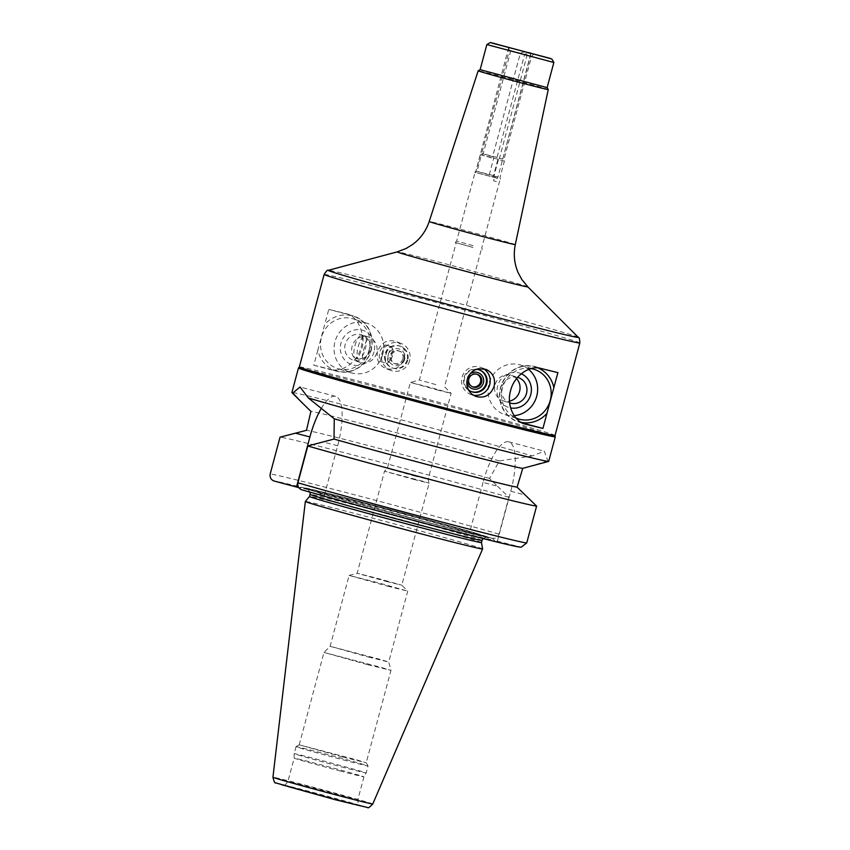 <?xml version="1.0" encoding="UTF-8"?>
<svg xmlns="http://www.w3.org/2000/svg" width="850" height="850" viewBox="0 0 850 850"><rect width="100%" height="100%" fill="white"/><g stroke="black" fill="none" stroke-linecap="round" stroke-linejoin="round"><path stroke-width="0.64" stroke-dasharray="4.25 3.19" d="M530.814 53.465L497.994 176.896L496.719 178.075L497.346 178.256L496.442 181.602L493.584 180.795L494.477 177.448L495.656 177.767L493.553 175.642L497.951 159.226L497.006 157.431L524.652 54.283L528.615 52.583M496.442 181.602L493.584 180.795M530.814 54.421L502.392 160.48L504.39 161.128L498.376 159.683L499.428 158.387L527.064 55.229C526.447 51.744 524.195 51.159 520.296 53.454L492.66 156.613L493.648 158.44L489.249 174.856C490.811 176.63 492.394 177.044 493.978 176.099L498.376 159.683M510.808 50.639L483.161 153.797L481.419 154.891L477.02 171.307C475.309 172.221 474.959 172.146 475.989 171.105L480.388 154.7L481.684 153.51L509.32 50.362L508.651 47.664L510.808 50.639L524.652 54.283M508.651 47.664L475.894 171.19L474.757 172.327L496.719 178.075M493.553 175.642L477.02 171.307C475.309 172.221 474.959 172.146 475.989 171.105L489.249 174.856M480.388 154.7L493.648 158.44M497.951 159.226L481.419 154.891M481.684 153.51L492.66 156.613M497.006 157.431L483.161 153.797M509.32 50.362L520.296 53.454M494.477 177.448L497.346 178.256M473.078 245.661L456.641 241.071L473.078 245.661M548.25 89.569A36.274 0.542 15 0 0 513.358 79.666A36.274 0.542 15 0 0 478.178 70.794M547.124 87.614L480.133 69.668M553.849 62.496L486.869 44.54M527.064 55.229L530.251 55.856M499.428 158.387L502.616 159.014M493.978 176.099L497.994 176.896M495.656 177.767L474.757 172.327M472.929 247.435L455.228 242.484L472.929 247.435M472.632 247.339L456.195 242.739L472.632 247.339M358.211 346.598A11.847 3.697 104.7 0 1 364.756 336.249A11.847 3.697 104.7 0 1 365.383 336.642A11.847 3.697 104.7 0 1 365.33 348.649A11.847 3.697 104.7 0 1 359.476 359.146A11.847 3.697 104.7 0 1 358.732 359.178A11.847 3.697 104.7 0 1 358.211 346.598M362.801 357.935C361.93 356.894 362.408 353.653 364.225 348.224C365.457 341.753 366.817 338.916 368.294 339.703C372.194 342.603 368.486 357.276 363.534 357.903L362.801 357.935M386.166 353.993A8.67 2.709 104.7 0 1 390.957 346.428A8.67 2.709 104.7 0 1 391.691 347.119A8.67 2.709 104.7 0 1 391.372 355.491A8.67 2.709 104.7 0 1 387.536 362.95A8.67 2.709 104.7 0 1 386.548 363.194A8.67 2.709 104.7 0 1 386.166 353.993M381.055 361.749L381.076 361.749C379.238 362.058 384.359 343.91 385.528 344.994C383.711 345.026 381.692 347.438 379.493 352.24C379.015 357.574 379.536 360.74 381.055 361.749L386.548 363.194M354.949 345.737A11.847 3.697 104.7 0 1 361.494 335.399A11.847 3.697 104.7 0 1 362.068 347.799A11.847 3.697 104.7 0 1 355.47 358.317A11.847 3.697 104.7 0 1 354.949 345.737M388.28 354.567A6.938 2.167 104.7 0 1 392.7 349.074A6.938 2.167 104.7 0 1 392.445 355.778A6.938 2.167 104.7 0 1 389.374 361.739A6.938 2.167 104.7 0 1 388.28 354.567M479.527 369.973A11.56 11.454 111.3 0 0 463.919 377.666A11.56 11.454 111.3 0 0 471.144 391.499M469.976 374A8.553 8.479 111.3 0 0 466.841 382.149M476.372 369.346A11.56 11.454 111.3 0 0 468.446 389.874M483.533 368.698A14.45 14.322 111.3 0 0 462.049 377.272A14.45 14.322 111.3 0 0 473.269 395.154M477.084 374.287A6.673 6.609 111.3 0 0 467.734 378.569A6.673 6.609 111.3 0 0 472.249 386.676M531.08 368.603A26.01 24.703 107.6 0 0 502.467 387.876A26.01 24.703 107.6 0 0 515.918 417.956M538.071 367.976A28.613 27.179 107.6 0 0 500.852 387.494A28.613 27.179 107.6 0 0 521.156 422.365M516.524 378.632A13.345 12.676 107.6 0 0 511.36 375.392A13.345 12.676 107.6 0 0 495.061 384.891A13.345 12.676 107.6 0 0 503.285 400.839A13.345 12.676 107.6 0 0 509.49 401.136M517.554 377.379A13.345 12.676 107.6 0 0 501.957 387.079A13.345 12.676 107.6 0 0 509.628 402.836M521.273 373.756A17.999 17.096 107.6 0 0 497.675 385.953A17.999 17.096 107.6 0 0 510.627 407.926M528.626 369.41A26.01 24.703 107.6 0 0 520.699 365.075A26.01 24.703 107.6 0 0 488.941 383.584A26.01 24.703 107.6 0 0 504.974 414.651A26.01 24.703 107.6 0 0 514.176 415.661M522.442 423.045L519.658 422.312A28.9 27.444 -72.4 0 1 518.404 421.951A28.9 27.444 -72.4 0 1 500.767 386.761A28.9 27.444 -72.4 0 1 534.618 366.488L557.887 372.608M407.777 360.166A11.56 11.454 -68.7 0 1 392.509 367.997A11.56 11.454 -68.7 0 1 386.027 353.069A11.56 11.454 -68.7 0 1 400.902 346.46A11.56 11.454 -68.7 0 1 407.777 360.166M404.685 359.316A8.553 8.479 -68.7 0 1 390.469 363.205A8.553 8.479 -68.7 0 1 394.304 348.893A8.553 8.479 -68.7 0 1 404.685 359.316M407.086 359.901A11.56 11.454 -68.7 0 1 391.818 367.731A11.56 11.454 -68.7 0 1 385.348 352.803A11.56 11.454 -68.7 0 1 400.223 346.194A11.56 11.454 -68.7 0 1 407.086 359.901M409.647 360.559A14.45 14.322 -68.7 0 1 390.564 370.345A14.45 14.322 -68.7 0 1 382.468 351.677A14.45 14.322 -68.7 0 1 401.062 343.421A14.45 14.322 -68.7 0 1 409.647 360.559M377.57 351.486C376.093 359.476 378.792 365.128 385.677 368.433C394.474 370.791 400.722 367.476 404.388 358.509C405.822 350.54 403.049 344.856 396.068 341.477C387.313 339.129 381.151 342.465 377.57 351.486M403.962 359.263A6.673 6.609 -68.7 0 1 395.154 363.789A6.673 6.609 -68.7 0 1 391.414 355.162A6.673 6.609 -68.7 0 1 399.999 351.348A6.673 6.609 -68.7 0 1 403.962 359.263M402.879 358.838A6.673 6.609 -68.7 0 1 394.06 363.364A6.673 6.609 -68.7 0 1 390.32 354.737A6.673 6.609 -68.7 0 1 398.905 350.922A6.673 6.609 -68.7 0 1 402.879 358.838M369.229 349.956A26.01 24.703 -72.4 0 1 337.471 368.475A26.01 24.703 -72.4 0 1 321.789 336.207A26.01 24.703 -72.4 0 1 353.196 318.888A26.01 24.703 -72.4 0 1 369.229 349.956M370.844 350.338A28.613 27.179 107.6 0 0 358.041 318.261A28.613 27.179 107.6 0 0 324.721 324.477L317.847 350.158A28.613 27.179 107.6 0 0 343.666 371.918A28.613 27.179 107.6 0 0 370.844 350.338M376.635 352.941A13.345 12.676 -72.4 0 1 360.336 362.44A13.345 12.676 -72.4 0 1 352.283 345.886A13.345 12.676 -72.4 0 1 368.411 336.993A13.345 12.676 -72.4 0 1 376.635 352.941M369.75 350.752A13.345 12.676 -72.4 0 1 353.441 360.251A13.345 12.676 -72.4 0 1 345.397 343.697A13.345 12.676 -72.4 0 1 361.516 334.804A13.345 12.676 -72.4 0 1 369.75 350.752M374.021 351.879A17.999 17.096 -72.4 0 1 345.174 360.411A17.999 17.096 -72.4 0 1 353.249 330.299A17.999 17.096 -72.4 0 1 374.021 351.879M382.755 354.248A26.01 24.703 -72.4 0 1 350.997 372.757A26.01 24.703 -72.4 0 1 335.314 340.499A26.01 24.703 -72.4 0 1 366.722 323.181A26.01 24.703 -72.4 0 1 382.755 354.248M555.039 435.455L555.039 435.466A132.356 1.976 15 0 0 555.039 435.455A132.356 1.976 15 0 0 427.709 399.309A132.356 1.976 15 0 0 299.359 366.945L299.349 366.945M317.847 350.158L313.809 365.234A132.356 1.976 -165 0 1 331.043 369.431C340.85 372.629 357.106 363.428 361.112 347.236C365.744 331.203 356.192 315.382 346.003 313.608A132.356 1.976 15 0 0 328.759 309.411L324.721 324.477M313.809 365.234L337.078 371.344A28.9 27.444 107.6 0 0 370.929 351.071A28.9 27.444 107.6 0 0 353.303 315.892L328.759 309.411M353.303 315.892A28.9 27.444 107.6 0 0 352.038 315.52M321.374 408.287A46.527 14.535 104.7 0 1 335.612 396.355A46.527 14.535 104.7 0 1 337.652 445.751L324.264 495.709L321.374 494.796L319.441 492.968L301.962 487.422L298.807 487.634M302.101 489.887L324.264 495.709M475.076 532.908A98.664 1.477 15 0 0 370.037 504.178A98.664 1.477 15 0 0 302.016 487.369L299.434 487.836A101.15 1.509 15 0 1 366.817 504.486A101.15 1.509 15 0 1 472.547 533.311L475.076 532.908L492.554 538.443L494.487 540.271L497.388 541.195L521.188 547.209M555.284 436.804A132.929 1.987 15 0 0 427.391 400.488A132.929 1.987 15 0 0 298.478 367.986M548.696 461.38A132.929 1.987 15 0 0 547.846 460.902L544.308 451.18L532.217 455.951A132.929 1.987 15 0 0 388.014 416.341A132.929 1.987 15 0 0 291.89 392.562M547.846 460.902L526.246 467.415M321.374 494.796A101.15 1.509 15 0 0 427.104 523.611A101.15 1.509 15 0 0 494.487 540.271M319.441 492.968A98.664 1.477 15 0 0 426.668 522.261A98.664 1.477 15 0 0 492.554 538.443M497.388 541.195L510.776 491.226A46.527 14.535 -75.3 0 0 508.725 441.83A46.527 14.535 -75.3 0 0 483.034 482.428L497.526 486.243L489.547 478.412L499.418 460.923L532.217 455.951M497.526 486.243L508.874 497.282L499.003 534.129C497.654 537.487 495.252 538.847 491.821 538.22L472.547 533.311M483.034 482.428L469.646 532.398M339.819 770.897A36.125 0.542 15 0 0 363.949 776.836L363.949 776.836A36.125 0.542 15 0 0 329.194 766.966A36.125 0.542 15 0 0 294.164 758.136L294.164 758.136A36.125 0.542 15 0 0 339.819 770.897M341.286 766.838A37.283 0.552 15 0 0 366.18 772.969L366.18 772.969A37.283 0.552 15 0 0 330.31 762.779A37.283 0.552 15 0 0 294.164 753.663A37.283 0.552 15 0 0 294.164 753.674A37.283 0.552 15 0 0 341.286 766.838M482.598 548.951A91.757 1.371 15 0 0 394.326 523.898A91.757 1.371 15 0 0 305.341 501.457M481.472 542.555L481.472 542.566A89.006 1.328 15 0 0 395.834 518.245A89.006 1.328 15 0 0 309.517 496.485L309.517 496.485M508.874 497.282A132.929 1.987 15 0 0 368.709 459.064A132.929 1.987 15 0 0 280.043 437.176M489.547 478.412A109.809 1.636 15 0 0 379.047 448.354A109.809 1.636 15 0 0 306.478 430.323M499.418 460.923A109.809 1.636 15 0 0 384.104 429.484A109.809 1.636 15 0 0 310.909 411.4M435.848 384.614L419.411 380.014L435.848 384.614M437.049 389.895L451.138 393.348L430.844 387.589L410.391 382.426L437.049 389.895M414.024 475.819L428.113 479.283L422.142 477.456L387.366 468.361L414.024 475.819M413.727 479.4L429.165 483.193L422.62 481.185L384.498 471.219L413.727 479.4M386.378 581.432L401.816 585.214L379.578 578.914L357.159 573.261L386.378 581.432M387.462 586.139L407.713 591.111L378.526 582.834L349.106 575.418L387.462 586.139M368.464 657.039L388.726 662.023L380.131 659.388L330.108 646.308L368.464 657.039M367.806 664.7L390.968 670.395L381.151 667.388L323.978 652.439L367.806 664.7M343.049 757.084L366.212 762.779L356.32 759.751L299.221 744.834L343.049 757.084M343.156 759.847A37.283 0.552 15 0 0 368.05 765.967A37.283 0.552 15 0 0 368.05 765.956A37.283 0.552 15 0 0 332.191 755.778A37.283 0.552 15 0 0 296.044 746.661A37.283 0.552 15 0 0 296.034 746.672A37.283 0.552 15 0 0 343.156 759.847M578.298 337.322A129.466 1.934 15 0 0 453.772 302.016A129.466 1.934 15 0 0 328.281 270.332M579.827 342.964A132.356 1.976 15 0 0 452.487 306.808A132.356 1.976 15 0 0 324.137 274.454M527.818 286.864A67.628 1.009 15 0 0 462.772 268.419A67.628 1.009 15 0 0 397.216 251.876M515.302 244.598A44.572 0.669 15 0 0 472.419 232.422A44.572 0.669 15 0 0 429.197 221.521M519.658 422.312L523.759 423.608M534.618 366.488L540.653 368.401M337.078 371.344L331.043 369.431M337.652 445.751L323.159 441.947M510.776 491.226L525.268 495.04M333.54 794.346A36.125 0.542 15 0 0 357.659 800.275A36.125 0.542 15 0 0 322.915 790.404A36.125 0.542 15 0 0 287.874 781.575A36.125 0.542 15 0 0 333.54 794.346M333.721 799.244A40.747 0.606 15 0 0 347.926 801.986A40.747 0.606 15 0 0 283.082 784.954A40.747 0.606 15 0 0 333.721 799.244M335.272 799.733A45.964 0.691 15 0 0 351.294 802.825A45.964 0.691 15 0 0 278.152 783.615A45.964 0.691 15 0 0 335.272 799.733M372.767 803.994A51.68 0.776 15 0 0 323.053 789.873A51.68 0.776 15 0 0 272.935 777.24M482.035 540.441A89.006 1.328 15 0 0 396.408 516.12A89.006 1.328 15 0 0 310.091 494.36M483.087 538.528L486.561 537.062L425.149 521.783A93.627 1.392 15 0 0 457.81 528.084A93.627 1.392 15 0 0 308.805 488.941A93.627 1.392 15 0 0 425.17 521.783L307.859 489.175L310.133 492.182M491.821 538.22A127.149 1.902 15 0 0 359.061 502.031A127.149 1.902 15 0 0 274.369 481.089M499.003 534.129A132.929 1.987 15 0 0 358.838 495.901A132.929 1.987 15 0 0 270.173 474.013M482.279 249.73L481.769 247.796L500.161 179.137M455.228 242.484L456.641 241.071L475.044 172.412M500.438 179.212L499.991 177.533L504.39 161.128L503.944 159.449L531.579 56.302L533.842 54.145M508.874 48.546L508.364 47.324M368.294 339.703L365.383 336.642M363.534 357.903L359.476 359.146M385.528 344.994L390.957 346.428M355.47 358.317L358.732 359.178M361.494 335.399L364.756 336.249M392.7 349.074L391.691 347.119M389.374 361.739L387.536 362.95M470.794 391.372L471.484 391.638M479.188 369.835L479.878 370.101M470.634 394.421L475.628 396.355M481.132 367.487L486.03 369.399M471.697 386.484L472.791 386.909M476.542 374.043L477.636 374.467M503.285 400.839L510.181 403.027M511.36 375.392L518.256 377.581M504.974 414.651L518.5 418.944M520.699 365.075L534.225 369.357M518.404 421.951L524.684 423.938M400.902 346.46L400.223 346.194M392.509 367.997L391.818 367.731M401.062 343.421L396.079 341.477M390.564 370.345L385.677 368.433M399.999 351.348L398.905 350.922M395.154 363.789L394.06 363.364M368.411 336.993L361.516 334.804M360.336 362.44L353.441 360.251M366.722 323.181L353.196 318.888M350.997 372.757L337.471 368.475M335.612 396.355L300.029 387.005M508.725 441.83L544.308 451.18M296.034 746.672L294.164 753.663L294.164 758.136L287.874 781.575C283.794 787.376 283.751 784.061 283.071 784.964L360.134 805.609C359.168 806.321 358.349 804.536 357.659 800.275L363.949 776.836L366.18 772.969L368.05 765.967L366.212 762.769L390.968 670.395L388.726 662.023L407.724 591.122L401.816 585.214L429.165 483.193L428.113 479.283L451.138 393.359L444.529 386.739L481.312 249.475M349.116 575.407L357.17 573.251L384.498 471.229L387.366 468.361L410.391 382.436L419.411 380.014L456.195 242.739M299.221 744.834L323.978 652.449L330.108 646.308L349.106 575.418M299.232 744.823L296.044 746.661"/><path stroke-width="1.27" d="M527.627 52.657L530.814 53.465M548.25 89.569L547.124 87.614L480.133 69.668L478.178 70.794A36.274 0.542 15 0 0 524.025 83.619A36.274 0.542 15 0 0 548.25 89.579A36.274 0.542 15 0 0 548.25 89.569L515.302 244.598C513.326 254.278 514.282 263.649 518.171 272.723L521.762 279.395L527.818 286.864L578.298 337.322C579.169 337.046 579.679 338.927 579.827 342.964A132.356 1.976 15 0 1 491.428 321.226A132.356 1.976 15 0 1 324.137 274.454C326.283 271.033 327.664 269.652 328.281 270.332A129.466 1.934 15 0 0 491.863 316.115A129.466 1.934 15 0 0 578.298 337.322M490.408 42.5L551.809 58.958L490.408 42.5L486.859 44.551L553.849 62.496L547.124 87.624M528.615 52.583L530.559 53.125M471.144 391.499A11.56 11.454 111.3 0 0 485.669 384.763A11.56 11.454 111.3 0 0 479.527 369.973M466.841 382.149A8.553 8.479 111.3 0 0 477.976 388.748A8.553 8.479 111.3 0 0 482.662 376.561A8.553 8.479 111.3 0 0 469.976 374M468.446 389.874A11.56 11.454 111.3 0 0 486.349 385.029A11.56 11.454 111.3 0 0 476.372 369.346M473.269 395.154A14.45 14.322 111.3 0 0 483.533 368.698M494.126 386.346C490.546 395.367 484.383 398.703 475.628 396.355L471.888 394.156C467.532 390.224 466.013 385.284 467.309 379.323C469.158 373.511 472.961 369.973 478.709 368.709L486.03 369.399C492.904 372.704 495.603 378.356 494.126 386.346M472.249 386.676A6.673 6.609 111.3 0 0 477.084 374.287M468.817 378.994A6.673 6.609 111.3 0 0 472.791 386.909A6.673 6.609 111.3 0 0 481.376 383.095A6.673 6.609 111.3 0 0 477.636 374.467A6.673 6.609 111.3 0 0 468.817 378.994M515.918 417.956A26.01 24.703 107.6 0 0 518.5 418.944A26.01 24.703 107.6 0 0 549.907 401.625A26.01 24.703 107.6 0 0 534.225 369.357A26.01 24.703 107.6 0 0 531.08 368.603M553.849 387.674L542.938 428.421A132.356 1.976 -165 0 1 525.693 424.224C515.504 422.45 505.952 406.64 510.584 390.596C514.59 374.404 530.846 365.203 540.653 368.401A132.356 1.976 15 0 0 557.887 372.608L553.849 387.674A28.613 27.179 107.6 0 0 538.071 367.976M521.156 422.365A28.613 27.179 107.6 0 0 546.975 413.355M509.49 401.136A13.345 12.676 107.6 0 0 519.424 391.892A13.345 12.676 107.6 0 0 516.524 378.632M509.628 402.836A13.345 12.676 107.6 0 0 510.181 403.027A13.345 12.676 107.6 0 0 526.299 394.134A13.345 12.676 107.6 0 0 518.256 377.581A13.345 12.676 107.6 0 0 517.554 377.379M510.627 407.926A17.999 17.096 107.6 0 0 530.549 395.377A17.999 17.096 107.6 0 0 521.273 373.756M514.176 415.661A26.01 24.703 107.6 0 0 536.424 397.216A26.01 24.703 107.6 0 0 528.626 369.41M542.938 428.421L522.442 423.045M523.759 423.608L524.684 423.938M324.137 274.454L299.349 366.956A132.356 1.976 15 0 0 299.349 366.956A132.356 1.976 15 0 0 466.639 413.727A132.356 1.976 15 0 0 555.039 435.466L579.827 342.964M298.807 487.634L274.369 481.089C271.065 479.953 269.663 477.594 270.173 474.013L280.043 437.176L306.478 430.323L310.909 411.4L291.922 392.626A132.929 1.987 15 0 0 292.74 393.04L302.271 402.974M292.74 393.04L300.029 387.005L308.369 397.991A132.929 1.987 15 0 0 459.914 439.535A132.929 1.987 15 0 0 548.643 461.412A132.929 1.987 15 0 0 548.696 461.38L555.273 436.815A132.929 1.987 15 0 0 555.284 436.804A132.929 1.987 15 0 1 466.501 414.981A132.929 1.987 15 0 1 298.467 368.007A132.929 1.987 15 0 0 298.467 368.007L291.89 392.562A132.929 1.987 15 0 0 291.922 392.626M297.914 482.811A132.929 1.987 15 0 0 438.079 521.039A132.929 1.987 15 0 0 526.734 542.927L521.188 547.209C516.673 546.89 498.674 542.64 467.181 534.48C416.989 521.613 340.361 500.916 301.962 489.855L302.101 489.887C298.796 488.75 297.404 486.391 297.914 482.811L307.785 445.974L334.018 439.057L334.263 418.806L308.369 397.991M296.533 486.912L309.921 436.953A46.527 14.535 104.7 0 1 321.374 408.287M334.263 418.806A109.809 1.636 15 0 0 449.565 450.245A109.809 1.636 15 0 0 522.771 468.329L548.643 461.412M334.018 439.057A109.809 1.636 15 0 0 444.507 469.115A109.809 1.636 15 0 0 517.087 487.146L522.771 468.329M307.785 445.974A132.929 1.987 15 0 0 447.95 484.192A132.929 1.987 15 0 0 536.605 506.079L517.087 487.146M526.734 542.927L536.605 506.079M272.935 777.24L305.341 501.468A91.757 1.371 15 0 0 305.341 501.468A91.757 1.371 15 0 0 421.313 533.896A91.757 1.371 15 0 0 482.598 548.962A91.757 1.371 15 0 0 482.598 548.951L372.767 803.994C369.591 807.319 367.869 808.488 367.614 807.5L335.304 799.744L275.644 782.861C274.933 783.583 274.029 781.713 272.935 777.24A51.68 0.776 15 0 0 338.257 795.504A51.68 0.776 15 0 0 372.767 803.994M305.341 501.457L309.517 496.485A89.006 1.328 15 0 0 309.517 496.496A89.006 1.328 15 0 0 422.025 527.946A89.006 1.328 15 0 0 481.472 542.566A89.006 1.328 15 0 0 481.472 542.555L482.598 548.951M491.895 43.063L550.311 58.406L491.895 43.063M511.647 48.248L530.57 53.221L511.647 48.248M478.178 70.794L429.197 221.521C426.073 230.892 420.559 238.542 412.654 244.449L406.204 248.434L397.216 251.876A67.628 1.009 15 0 0 482.672 275.793A67.628 1.009 15 0 0 527.818 286.864M429.197 221.521A44.572 0.669 15 0 0 485.541 237.278A44.572 0.669 15 0 0 515.302 244.598M309.921 436.953L295.428 433.149M302.101 489.887A127.149 1.902 15 0 0 434.86 526.076A127.149 1.902 15 0 0 519.552 547.018M309.517 496.496L310.091 494.36A89.006 1.328 15 0 0 422.588 525.821A89.006 1.328 15 0 0 482.035 540.441L483.087 538.528M397.216 251.876L328.281 270.332M480.133 69.668L486.859 44.551M551.809 58.958L553.849 62.496M481.472 542.566L482.035 540.441M310.133 492.182L310.091 494.36M299.349 366.945L298.478 367.986M555.039 435.466L555.284 436.804"/></g></svg>
